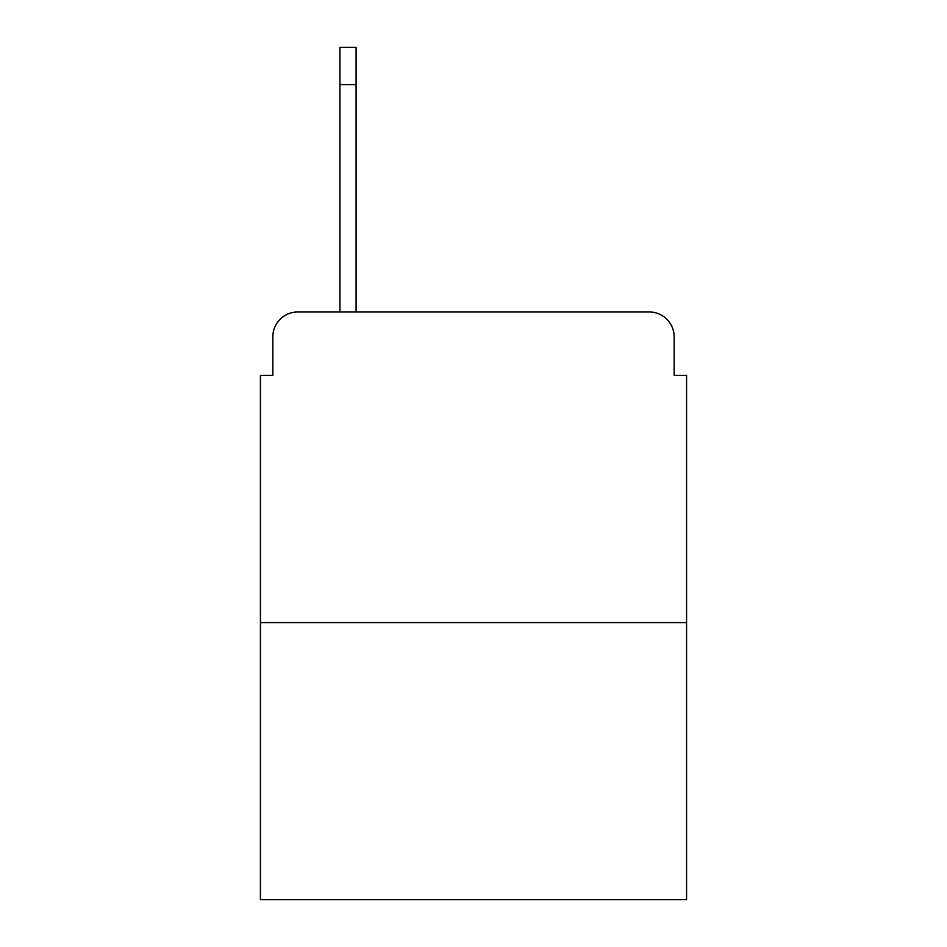 <?xml version="1.0" encoding="UTF-8"?>
<svg xmlns="http://www.w3.org/2000/svg" width="947" height="947" viewBox="0 0 947 947"><rect width="100%" height="100%" fill="white"/><g stroke="black" fill="none" stroke-linecap="round" stroke-linejoin="round"><path stroke-width="1.42" d="M272.854 336.836L272.854 375.343L272.854 336.836A24.847 24.847 0 0 1 297.701 311.989L339.937 311.989L339.937 47.35L356.096 47.35L339.937 47.35M686.575 622.593L260.425 622.593L260.425 899.65L686.575 899.65L686.575 375.343L674.146 375.343L674.146 336.836A24.847 24.847 0 0 0 649.299 311.989L297.701 311.989M260.425 622.593L260.425 375.343L272.854 375.343M356.096 47.35L356.096 311.989L376.586 311.989M570.414 311.989L649.299 311.989M674.146 375.343L674.146 336.836M356.096 84.626L339.937 84.626"/></g></svg>
